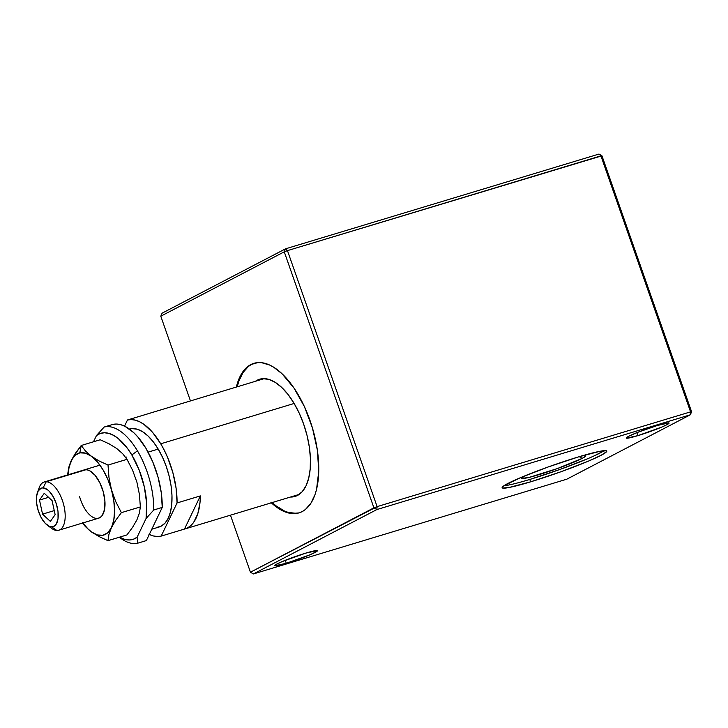 <?xml version="1.0" encoding="UTF-8"?>
<svg xmlns="http://www.w3.org/2000/svg" width="728" height="728" viewBox="0 0 728 728"><rect width="100%" height="100%" fill="white"/><g stroke="black" fill="none" stroke-linecap="round" stroke-linejoin="round"><path stroke-width="1.09" d="M587.551 458.776L559.695 469.533L529.793 479.452L530.621 481.827A55.428 4.386 -19.3 0 1 502.138 487.724A55.428 4.386 -19.3 0 1 578.278 456.975A55.428 4.386 -19.3 0 1 606.761 451.078A55.428 4.386 -19.3 0 1 530.621 481.827L529.793 479.452A55.428 4.386 160.7 0 0 604.158 450.659M582.355 455.764A34.016 2.694 -19.3 0 1 585.549 455.619A34.016 2.694 -19.3 0 1 582.209 458.385L579.288 456.674L582.209 458.385A34.016 2.694 -19.3 0 1 545.29 472.681A34.016 2.694 -19.3 0 1 521.548 478.032A34.016 2.694 -19.3 0 1 524.133 476.158L521.721 478.451L529.174 477.386L557.348 468.568L582.209 458.385L585.63 456.128L585.521 455.61L581.663 455.892M286.295 563.281L285.249 560.314L286.295 563.281A22.677 1.793 -19.3 0 1 274.638 565.692A22.677 1.793 -19.3 0 1 305.787 553.116A22.677 1.793 -19.3 0 1 317.435 550.705A22.677 1.793 -19.3 0 1 286.295 563.281L274.774 565.82L275.439 564.846L282.155 561.579L305.787 553.116L317.299 550.586L316.635 551.56L309.919 554.827L286.295 563.281M637.919 435.626L636.873 432.65L637.919 435.626A22.677 1.793 -19.3 0 1 626.262 438.038A22.677 1.793 -19.3 0 1 657.411 425.461A22.677 1.793 -19.3 0 1 669.068 423.05A22.677 1.793 -19.3 0 1 637.919 435.626L626.399 438.156L628.601 436.309L637.228 432.514L657.411 425.461L668.932 422.932L666.73 424.779L661.543 427.163L637.919 435.626M272.199 502.557A78.105 37.355 -106.8 0 0 299.508 512.721M270.934 502.429L275.075 506.005L283.347 511.156L291.364 513.495L298.799 512.94L302.22 511.575L305.387 509.509L310.856 503.33L315.006 494.649L316.534 489.471L318.764 471.18L317.353 450.041L312.421 427.873L304.395 406.588L293.966 388.015L282.027 373.755L273.737 367.267L269.615 365.037L261.607 362.69L257.794 362.608L250.751 364.61L247.584 366.685L244.69 369.442L239.858 376.904L236.354 387.059A78.105 37.355 73.2 0 1 253.881 363.336A78.105 37.355 73.2 0 1 310.055 420.584A78.105 37.355 73.2 0 1 299.081 512.858A78.105 37.355 73.2 0 1 271.344 502.82M257.157 380.234A61.225 29.284 73.2 0 1 277.741 384.075A61.225 29.284 73.2 0 1 307.453 482.373A61.225 29.284 73.2 0 1 297.506 495.44A61.225 29.284 73.2 0 1 290.436 497.042L297.506 495.44L302.247 491.655L306.042 485.804L308.727 478.105L310.201 468.868L310.419 458.431L309.364 447.201L307.079 435.617L303.649 424.115L299.208 413.14L293.93 403.121L288.006 394.43L281.681 387.405L275.184 382.318L268.769 379.37L262.681 378.669L255.437 381.29A61.225 29.284 73.2 0 1 257.157 380.234M296.023 513.322L288.261 512.43L284.202 510.892L275.921 505.751L271.79 502.174M254.309 363.208A78.105 37.355 -106.8 0 0 237.201 386.805L238.811 381.281L242.961 372.599L248.43 366.43L251.597 364.355M160.788 316.207L190.463 400.928L160.788 316.207L162.08 313.195L285.549 248.821L284.266 251.824L160.788 316.207L162.08 313.195L285.549 248.821L598.998 154.054L600.918 155.865L690.563 411.866L690.308 414.805L691.6 411.793L690.563 411.866L691.6 411.793L601.947 155.792L691.6 411.793L690.308 414.805L376.858 509.564L253.389 573.946L566.839 479.179L690.308 414.805L690.563 411.866L377.113 506.624L376.858 509.564L690.308 414.805L566.839 479.179L253.389 573.946L250.441 572.208L373.91 507.835L284.266 251.824L160.788 316.207M230.467 515.178L250.441 572.208L377.113 506.624L287.46 250.623L601.947 155.792L600.918 155.865L690.563 411.866L377.113 506.624L287.46 250.623L600.918 155.865L598.998 154.054L285.549 248.821L287.46 250.623L285.549 248.821L284.266 251.824L287.46 250.623L284.266 251.824L373.91 507.835L376.858 509.564L377.113 506.624L373.91 507.835L376.858 509.564L253.389 573.946L250.441 572.208L230.467 515.178M601.947 155.792L598.998 154.054L601.947 155.792M603.967 450.796L594.667 455.637M503.913 485.767A55.428 4.386 160.7 0 0 529.793 479.452L521.157 481.963M513.777 483.902L507.926 485.185M530.621 481.827L508.754 487.56L502.475 488.015L502.284 487.169L504.104 485.64L520.52 477.659L548.375 466.894L578.278 456.975L600.145 451.242L606.433 450.787L606.615 451.633L601.046 455.319L588.379 461.143L560.524 471.908L530.621 481.827M38.393 490.617A25.198 12.048 73.2 0 1 44.262 481.972A25.198 12.048 73.2 0 1 46.255 481.727L86.086 469.687L46.255 481.727L43.079 487.887A20.156 9.637 73.2 0 1 57.376 507.798A20.156 9.637 73.2 0 1 51.551 526.863L56.848 530.457A25.198 12.048 -106.8 0 0 64.128 506.624A25.198 12.048 -106.8 0 0 46.255 481.727A25.198 12.048 73.2 0 1 63.645 504.604A25.198 12.048 73.2 0 1 58.841 530.212A25.198 12.048 73.2 0 1 56.848 530.457A25.198 12.048 73.2 0 1 49.167 526.262M46.255 481.727A25.198 12.048 -106.8 0 0 39.157 487.769L37.401 492.71A20.156 9.637 73.2 0 1 43.079 487.887L46.255 481.727M47.184 525.07L51.388 528.219A25.198 12.048 -106.8 0 0 56.848 530.457L51.551 526.863A20.156 9.637 73.2 0 1 47.184 525.07A20.156 9.637 73.2 0 1 37.401 492.71M48.576 497.333L39.503 500.081L44.262 493.311L52.079 500.6L55.137 514.669L50.369 521.439L42.552 514.141L39.503 500.081L48.576 497.333M54.254 510.61L42.552 514.141L54.254 510.61M43.079 487.887L41.196 488.179L38.202 490.936L36.6 496.196L36.618 503.157L38.275 510.765L41.305 517.854L45.245 523.341L49.504 526.408L53.435 526.572L56.429 523.814L58.04 518.554L58.013 511.593L56.356 503.985L53.326 496.896L49.386 491.4L47.256 489.525L43.079 487.887M55.137 514.669L50.369 521.439L42.552 514.141L39.503 500.081L44.262 493.311L52.079 500.6L55.137 514.669M82.291 470.843A25.198 12.048 73.2 0 1 91.546 471.926A25.198 12.048 73.2 0 1 103.203 491.573A25.198 12.048 73.2 0 1 103.776 512.385A25.198 12.048 73.2 0 1 92.001 516.734A25.198 12.048 73.2 0 1 79.552 496.532M67.804 473.509L68.778 467.294L71.308 460.478L68.978 467.904L68.232 474.729A42.834 20.484 73.2 0 1 71.308 460.478L75.002 455.337L79.807 452.843L85.403 453.153L91.41 456.256L85.504 451.041L81.236 445.5L100.218 439.757L81.236 445.5L79.807 452.843A42.834 20.484 73.2 0 1 91.41 456.256L85.504 451.041L81.236 445.5L75.557 453.144L71.308 460.478A42.834 20.484 73.2 0 1 79.807 452.843L81.236 445.5L73.228 456.847L68.778 467.294L67.85 474.847M100.218 439.757L109.182 443.88L116.799 448.557L122.723 453.772L127 459.332L108.017 465.065L99.044 460.933L91.41 456.256A42.834 20.484 73.2 0 1 111.484 489.835L108.973 477.495L108.017 465.065L99.044 460.933L91.41 456.256L97.415 461.925L103.003 469.797L107.808 479.306L111.484 489.835A42.834 20.484 73.2 0 1 111.448 527.627L115.716 520.283L121.376 512.649L115.716 501.556L111.484 489.835L108.973 477.495L108.017 465.065L127 459.332L132.632 470.334L136.9 482.145L139.403 494.394L140.368 506.915L121.376 512.649L115.716 501.556L111.484 489.835L113.796 500.646L114.578 511.001L113.777 520.211L111.448 527.627A42.834 20.484 73.2 0 1 91.346 531.85L98.99 536.536L107.953 540.667L108.927 534.443L111.448 527.627L115.716 520.283L121.376 512.649L140.368 506.915L139.394 513.122L136.882 519.919L132.614 527.281L126.936 534.925L107.953 540.667L108.927 534.443L111.448 527.627L107.753 532.769L102.948 535.262L97.352 534.953L91.346 531.85A42.834 20.484 73.2 0 1 82.81 522.968M82.464 522.486L88.316 529.32L91.346 531.85L85.44 526.644L82.501 523.059L85.44 526.644L91.346 531.85L98.99 536.536L107.953 540.667L126.936 534.925M98.18 518.29L100.364 517.344L102.193 515.497L104.55 509.436L104.905 501.037L103.203 491.573L99.7 482.482L94.931 475.156L89.617 470.707L87.014 469.797L84.048 469.951M119.337 537.228L120.63 538.192A60.47 28.92 -106.8 0 0 137.874 543.152L137.101 537.209A55.428 26.508 73.2 0 1 119.592 537.146L124.725 539.357L129.202 539.976L133.361 539.257L137.101 537.209L146.073 518.491L153.772 509.982L162.244 507.425A60.47 28.92 -106.8 0 0 145.918 448.275A60.47 28.92 -106.8 0 0 112.649 424.469L104.177 427.027L96.478 435.535A55.428 26.508 73.2 0 1 131.841 454.973L137.446 450.841A60.47 28.92 -106.8 0 0 104.177 427.027L96.478 435.535L93.484 441.796L96.478 435.535L100.227 433.488L104.386 432.76L108.854 433.387L113.523 435.335L118.282 438.565L127.555 448.512L131.841 454.973A55.428 26.508 73.2 0 1 146.073 518.491L146.683 503.512L144.308 486.823L139.194 470.088L131.841 454.973L137.446 450.841A60.47 28.92 73.2 0 1 153.772 509.982A60.47 28.92 -106.8 0 0 137.446 450.841A60.47 28.92 73.2 0 0 104.177 427.027L112.649 424.469L116.526 424.051L120.639 424.67L124.907 426.308L133.597 432.541L137.874 437.009L145.918 448.275L152.798 461.962L158.031 477.104L161.261 492.619L162.244 507.425L146.346 540.586L137.874 543.152L137.101 537.209L146.073 518.491L153.772 509.982L162.244 507.425L146.346 540.586L137.874 543.152A60.47 28.92 73.2 0 1 119.374 537.209M151.797 529.22L159.123 526.999A51.142 24.461 -106.8 0 0 158.213 449.076L148.102 452.134L158.213 449.076L162.617 457.457L166.33 466.63L169.187 476.239L171.089 485.913L171.972 495.286L171.781 504.004L170.543 511.72L168.295 518.145L165.129 523.023L161.161 526.18L156.538 527.481M148.922 534.261L153.189 535.908L157.293 536.527L161.17 536.108L177.068 502.948L200.364 495.905L184.475 529.065L187.879 527.718L190.954 525.461L193.666 522.349L197.807 513.713L200.027 502.375L200.364 495.905L184.475 529.065L161.17 536.108L177.068 502.948L176.085 488.133L172.864 472.618L167.622 457.484L164.355 450.395L160.742 443.798L152.707 432.523L144.071 424.469L139.731 421.831L135.463 420.183L131.358 419.574L127.473 419.983L149.486 413.331A60.47 28.92 73.2 0 1 150.123 413.122A60.47 28.92 73.2 0 1 150.778 412.949L127.473 419.983A60.47 28.92 73.2 0 1 160.742 443.798L294.139 403.467L160.742 443.798A60.47 28.92 73.2 0 1 177.068 502.948L200.364 495.905A60.47 28.92 73.2 0 1 185.121 528.883A60.47 28.92 73.2 0 1 184.475 529.065L161.17 536.108A60.47 28.92 73.2 0 1 149.295 534.443M127.473 419.983L124.534 426.135L127.473 419.983M129.466 429.111L132.114 428.61L137.192 429.211L142.552 431.686L147.984 435.936L153.271 441.814L158.213 449.076A51.142 24.461 -106.8 0 0 129.529 429.092L129.466 429.111M299.936 512.603L299.081 512.858M254.727 363.081L253.881 363.336M58.841 530.212L98.708 518.154M44.262 481.972L99.945 465.147M125.671 457.366L126.863 457.002M185.158 528.874L297.761 494.831M150.159 413.113L264.228 378.633"/></g></svg>
